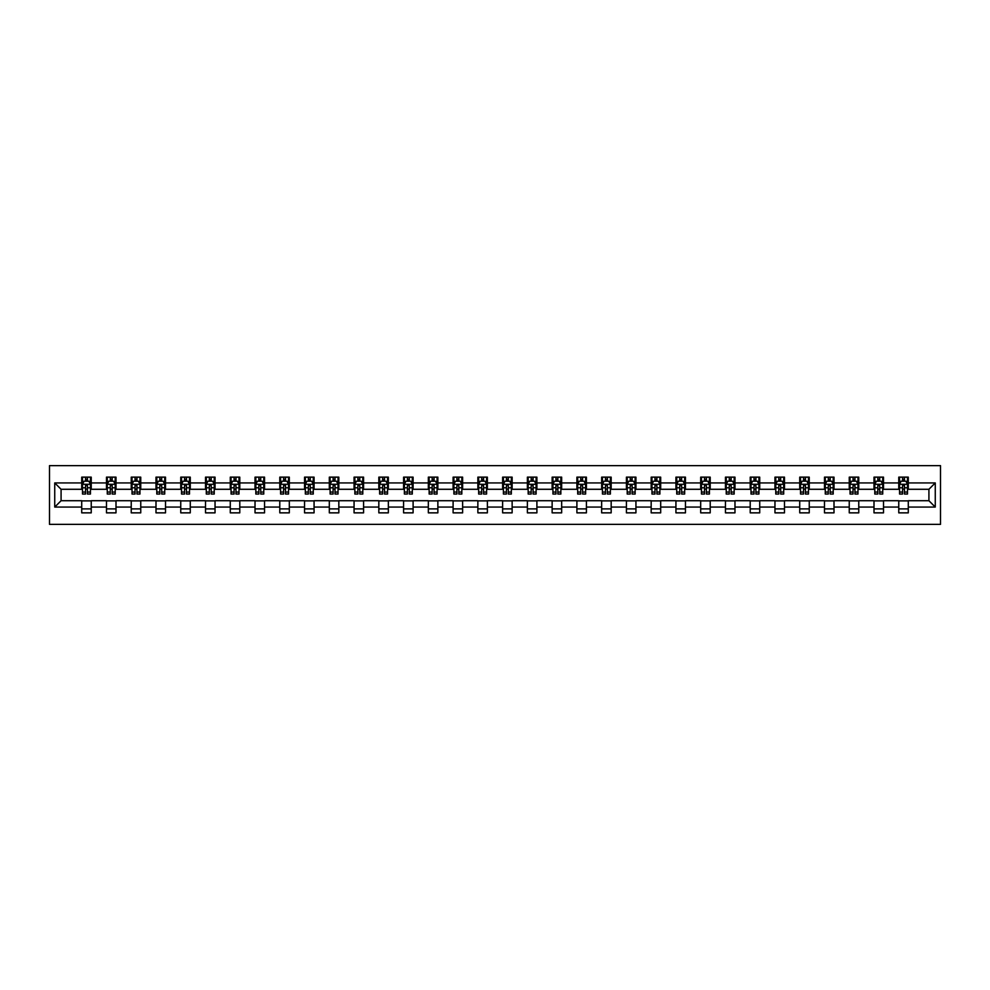 <?xml version="1.0" encoding="UTF-8"?>
<svg xmlns="http://www.w3.org/2000/svg" width="990" height="990" viewBox="0 0 990 990"><rect width="100%" height="100%" fill="white"/><g stroke="black" fill="none" stroke-linecap="round" stroke-linejoin="round"><path stroke-width="1.49" d="M49.5 524.366L940.5 524.366L940.5 465.634L49.5 465.634L49.5 524.366M908.288 482.934L908.288 477.143L898.759 477.143L898.759 482.934L883.526 482.934L883.526 477.143L873.997 477.143L873.997 482.934L858.763 482.934L858.763 477.143L849.247 477.143L849.247 482.934L834.001 482.934L834.001 477.143L824.484 477.143L824.484 482.934L809.251 482.934L809.251 477.143L799.722 477.143L799.722 482.934L784.488 482.934L784.488 477.143L774.96 477.143L774.96 482.934L759.726 482.934L759.726 477.143L750.21 477.143L750.21 482.934L734.976 482.934L734.976 477.143L725.447 477.143L725.447 482.934L710.214 482.934L710.214 477.143L700.685 477.143L700.685 482.934L685.451 482.934L685.451 477.143L675.935 477.143L675.935 482.934L660.689 482.934L660.689 477.143L651.173 477.143L651.173 482.934L635.939 482.934L635.939 477.143L626.41 477.143L626.41 482.934L611.177 482.934L611.177 477.143L601.648 477.143L601.648 482.934L586.414 482.934L586.414 477.143L576.898 477.143L576.898 482.934L561.664 482.934L561.664 477.143L552.135 477.143L552.135 482.934L536.902 482.934L536.902 477.143L527.373 477.143L527.373 482.934L512.139 482.934L512.139 477.143L502.623 477.143L502.623 482.934L487.377 482.934L487.377 477.143L477.861 477.143L477.861 482.934L462.627 482.934L462.627 477.143L453.098 477.143L453.098 482.934L437.865 482.934L437.865 477.143L428.336 477.143L428.336 482.934L413.102 482.934L413.102 477.143L403.586 477.143L403.586 482.934L388.352 482.934L388.352 477.143L378.824 477.143L378.824 482.934L363.59 482.934L363.59 477.143L354.061 477.143L354.061 482.934L338.828 482.934L338.828 477.143L329.311 477.143L329.311 482.934L314.065 482.934L314.065 477.143L304.549 477.143L304.549 482.934L289.315 482.934L289.315 477.143L279.786 477.143L279.786 482.934L264.553 482.934L264.553 477.143L255.024 477.143L255.024 482.934L239.79 482.934L239.79 477.143L230.274 477.143L230.274 482.934L215.04 482.934L215.04 477.143L205.512 477.143L205.512 482.934L190.278 482.934L190.278 477.143L180.749 477.143L180.749 482.934L165.516 482.934L165.516 477.143L155.999 477.143L155.999 482.934L140.753 482.934L140.753 477.143L131.237 477.143L131.237 482.934L116.003 482.934L116.003 477.143L106.475 477.143L106.475 482.934L91.241 482.934L91.241 477.143L81.712 477.143L81.712 482.934L54.735 482.934L54.735 507.066L61.083 500.717L81.712 500.717L81.712 512.857L91.241 512.857L91.241 500.717L106.475 500.717L106.475 512.857L116.003 512.857L116.003 500.717L131.237 500.717L131.237 512.857L140.753 512.857L140.753 500.717L155.999 500.717L155.999 512.857L165.516 512.857L165.516 500.717L180.749 500.717L180.749 512.857L190.278 512.857L190.278 500.717L205.512 500.717L205.512 512.857L215.04 512.857L215.04 500.717L230.274 500.717L230.274 512.857L239.79 512.857L239.79 500.717L255.024 500.717L255.024 512.857L264.553 512.857L264.553 500.717L279.786 500.717L279.786 512.857L289.315 512.857L289.315 500.717L304.549 500.717L304.549 512.857L314.065 512.857L314.065 500.717L329.311 500.717L329.311 512.857L338.828 512.857L338.828 500.717L354.061 500.717L354.061 512.857L363.59 512.857L363.59 500.717L378.824 500.717L378.824 512.857L388.352 512.857L388.352 500.717L403.586 500.717L403.586 512.857L413.102 512.857L413.102 500.717L428.336 500.717L428.336 512.857L437.865 512.857L437.865 500.717L453.098 500.717L453.098 512.857L462.627 512.857L462.627 500.717L477.861 500.717L477.861 512.857L487.377 512.857L487.377 500.717L502.623 500.717L502.623 512.857L512.139 512.857L512.139 500.717L527.373 500.717L527.373 512.857L536.902 512.857L536.902 500.717L552.135 500.717L552.135 512.857L561.664 512.857L561.664 500.717L576.898 500.717L576.898 512.857L586.414 512.857L586.414 500.717L601.648 500.717L601.648 512.857L611.177 512.857L611.177 500.717L626.41 500.717L626.41 512.857L635.939 512.857L635.939 500.717L651.173 500.717L651.173 512.857L660.689 512.857L660.689 500.717L675.935 500.717L675.935 512.857L685.451 512.857L685.451 500.717L700.685 500.717L700.685 512.857L710.214 512.857L710.214 500.717L725.447 500.717L725.447 512.857L734.976 512.857L734.976 500.717L750.21 500.717L750.21 512.857L759.726 512.857L759.726 500.717L774.96 500.717L774.96 512.857L784.488 512.857L784.488 500.717L799.722 500.717L799.722 512.857L809.251 512.857L809.251 500.717L824.484 500.717L824.484 512.857L834.001 512.857L834.001 500.717L849.247 500.717L849.247 512.857L858.763 512.857L858.763 500.717L873.997 500.717L873.997 512.857L883.526 512.857L883.526 500.717L898.759 500.717L898.759 512.857L908.288 512.857L908.288 500.717L928.917 500.717L928.917 489.283L908.288 489.283L908.288 482.934L935.265 482.934L935.265 507.066L908.288 507.066M898.759 507.066L883.526 507.066M873.997 507.066L858.763 507.066M849.247 507.066L834.001 507.066M824.484 507.066L809.251 507.066M799.722 507.066L784.488 507.066M774.96 507.066L759.726 507.066M750.21 507.066L734.976 507.066M725.447 507.066L710.214 507.066M700.685 507.066L685.451 507.066M675.935 507.066L660.689 507.066M651.173 507.066L635.939 507.066M626.41 507.066L611.177 507.066M601.648 507.066L586.414 507.066M576.898 507.066L561.664 507.066M552.135 507.066L536.902 507.066M527.373 507.066L512.139 507.066M502.623 507.066L487.377 507.066M477.861 507.066L462.627 507.066M453.098 507.066L437.865 507.066M428.336 507.066L413.102 507.066M403.586 507.066L388.352 507.066M378.824 507.066L363.59 507.066M354.061 507.066L338.828 507.066M329.311 507.066L314.065 507.066M304.549 507.066L289.315 507.066M279.786 507.066L264.553 507.066M255.024 507.066L239.79 507.066M230.274 507.066L215.04 507.066M205.512 507.066L190.278 507.066M180.749 507.066L165.516 507.066M155.999 507.066L140.753 507.066M131.237 507.066L116.003 507.066M106.475 507.066L91.241 507.066M81.712 507.066L54.735 507.066M898.759 482.934L898.759 489.283L883.526 489.283L883.526 482.934M873.997 482.934L873.997 489.283L858.763 489.283L858.763 482.934M849.247 482.934L849.247 489.283L834.001 489.283L834.001 482.934M824.484 482.934L824.484 489.283L809.251 489.283L809.251 482.934M799.722 482.934L799.722 489.283L784.488 489.283L784.488 482.934M774.96 482.934L774.96 489.283L759.726 489.283L759.726 482.934M750.21 482.934L750.21 489.283L734.976 489.283L734.976 482.934M725.447 482.934L725.447 489.283L710.214 489.283L710.214 482.934M700.685 482.934L700.685 489.283L685.451 489.283L685.451 482.934M675.935 482.934L675.935 489.283L660.689 489.283L660.689 482.934M651.173 482.934L651.173 489.283L635.939 489.283L635.939 482.934M626.41 482.934L626.41 489.283L611.177 489.283L611.177 482.934M601.648 482.934L601.648 489.283L586.414 489.283L586.414 482.934M576.898 482.934L576.898 489.283L561.664 489.283L561.664 482.934M552.135 482.934L552.135 489.283L536.902 489.283L536.902 482.934M527.373 482.934L527.373 489.283L512.139 489.283L512.139 482.934M502.623 482.934L502.623 489.283L487.377 489.283L487.377 482.934M477.861 482.934L477.861 489.283L462.627 489.283L462.627 482.934M453.098 482.934L453.098 489.283L437.865 489.283L437.865 482.934M428.336 482.934L428.336 489.283L413.102 489.283L413.102 482.934M403.586 482.934L403.586 489.283L388.352 489.283L388.352 482.934M378.824 482.934L378.824 489.283L363.59 489.283L363.59 482.934M354.061 482.934L354.061 489.283L338.828 489.283L338.828 482.934M329.311 482.934L329.311 489.283L314.065 489.283L314.065 482.934M304.549 482.934L304.549 489.283L289.315 489.283L289.315 482.934M279.786 482.934L279.786 489.283L264.553 489.283L264.553 482.934M255.024 482.934L255.024 489.283L239.79 489.283L239.79 482.934M230.274 482.934L230.274 489.283L215.04 489.283L215.04 482.934M205.512 482.934L205.512 489.283L190.278 489.283L190.278 482.934M180.749 482.934L180.749 489.283L165.516 489.283L165.516 482.934M155.999 482.934L155.999 489.283L140.753 489.283L140.753 482.934M131.237 482.934L131.237 489.283L116.003 489.283L116.003 482.934M106.475 482.934L106.475 489.283L91.241 489.283L91.241 482.934M81.712 482.934L81.712 489.283L61.083 489.283L54.735 482.934M61.083 489.283L61.083 500.717M935.265 507.066L928.917 500.717M928.917 489.283L935.265 482.934M81.712 481.115L82.517 481.115M85.524 481.115L87.429 481.115M90.449 481.115L91.241 481.115M81.712 489.122L82.517 489.122M85.524 489.122L87.429 489.122M90.449 489.122L91.241 489.122M81.712 500.878L91.241 500.878M81.712 508.885L91.241 508.885M106.475 500.878L116.003 500.878M106.475 508.885L116.003 508.885M106.475 481.115L107.267 481.115M110.286 481.115L112.192 481.115M115.211 481.115L116.003 481.115M106.475 489.122L107.267 489.122M110.286 489.122L112.192 489.122M115.211 489.122L116.003 489.122M131.237 500.878L140.753 500.878M131.237 508.885L140.753 508.885M131.237 481.115L132.029 481.115M135.048 481.115L136.954 481.115M139.961 481.115L140.753 481.115M131.237 489.122L132.029 489.122M135.048 489.122L136.954 489.122M139.961 489.122L140.753 489.122M155.999 500.878L165.516 500.878M155.999 508.885L165.516 508.885M155.999 481.115L156.791 481.115M159.798 481.115L161.704 481.115M164.724 481.115L165.516 481.115M155.999 489.122L156.791 489.122M159.798 489.122L161.704 489.122M164.724 489.122L165.516 489.122M180.749 500.878L190.278 500.878M180.749 508.885L190.278 508.885M180.749 481.115L181.541 481.115M184.561 481.115L186.467 481.115M189.486 481.115L190.278 481.115M180.749 489.122L181.541 489.122M184.561 489.122L186.467 489.122M189.486 489.122L190.278 489.122M205.512 500.878L215.04 500.878M205.512 508.885L215.04 508.885M205.512 481.115L206.304 481.115M209.323 481.115L211.229 481.115M214.236 481.115L215.04 481.115M205.512 489.122L206.304 489.122M209.323 489.122L211.229 489.122M214.236 489.122L215.04 489.122M230.274 500.878L239.79 500.878M230.274 508.885L239.79 508.885M230.274 481.115L231.066 481.115M234.085 481.115L235.979 481.115M238.998 481.115L239.79 481.115M230.274 489.122L231.066 489.122M234.085 489.122L235.979 489.122M238.998 489.122L239.79 489.122M255.024 500.878L264.553 500.878M255.024 508.885L264.553 508.885M255.024 481.115L255.828 481.115M258.836 481.115L260.741 481.115M263.761 481.115L264.553 481.115M255.024 489.122L255.828 489.122M258.836 489.122L260.741 489.122M263.761 489.122L264.553 489.122M279.786 500.878L289.315 500.878M279.786 508.885L289.315 508.885M279.786 481.115L280.578 481.115M283.598 481.115L285.504 481.115M288.523 481.115L289.315 481.115M279.786 489.122L280.578 489.122M283.598 489.122L285.504 489.122M288.523 489.122L289.315 489.122M304.549 500.878L314.065 500.878M304.549 508.885L314.065 508.885M304.549 481.115L305.341 481.115M308.36 481.115L310.266 481.115M313.273 481.115L314.065 481.115M304.549 489.122L305.341 489.122M308.36 489.122L310.266 489.122M313.273 489.122L314.065 489.122M329.311 500.878L338.828 500.878M329.311 508.885L338.828 508.885M329.311 481.115L330.103 481.115M333.11 481.115L335.016 481.115M338.036 481.115L338.828 481.115M329.311 489.122L330.103 489.122M333.11 489.122L335.016 489.122M338.036 489.122L338.828 489.122M354.061 500.878L363.59 500.878M354.061 508.885L363.59 508.885M354.061 481.115L354.853 481.115M357.873 481.115L359.778 481.115M362.798 481.115L363.59 481.115M354.061 489.122L354.853 489.122M357.873 489.122L359.778 489.122M362.798 489.122L363.59 489.122M378.824 500.878L388.352 500.878M378.824 508.885L388.352 508.885M378.824 481.115L379.615 481.115M382.635 481.115L384.541 481.115M387.548 481.115L388.352 481.115M378.824 489.122L379.615 489.122M382.635 489.122L384.541 489.122M387.548 489.122L388.352 489.122M403.586 500.878L413.102 500.878M403.586 508.885L413.102 508.885M403.586 481.115L404.378 481.115M407.397 481.115L409.291 481.115M412.31 481.115L413.102 481.115M403.586 489.122L404.378 489.122M407.397 489.122L409.291 489.122M412.31 489.122L413.102 489.122M428.336 500.878L437.865 500.878M428.336 508.885L437.865 508.885M428.336 481.115L429.14 481.115M432.147 481.115L434.053 481.115M437.073 481.115L437.865 481.115M428.336 489.122L429.14 489.122M432.147 489.122L434.053 489.122M437.073 489.122L437.865 489.122M453.098 500.878L462.627 500.878M453.098 508.885L462.627 508.885M453.098 481.115L453.89 481.115M456.91 481.115L458.815 481.115M461.835 481.115L462.627 481.115M453.098 489.122L453.89 489.122M456.91 489.122L458.815 489.122M461.835 489.122L462.627 489.122M477.861 500.878L487.377 500.878M477.861 508.885L487.377 508.885M477.861 481.115L478.653 481.115M481.672 481.115L483.578 481.115M486.585 481.115L487.377 481.115M477.861 489.122L478.653 489.122M481.672 489.122L483.578 489.122M486.585 489.122L487.377 489.122M502.623 500.878L512.139 500.878M502.623 508.885L512.139 508.885M502.623 481.115L503.415 481.115M506.422 481.115L508.328 481.115M511.347 481.115L512.139 481.115M502.623 489.122L503.415 489.122M506.422 489.122L508.328 489.122M511.347 489.122L512.139 489.122M527.373 500.878L536.902 500.878M527.373 508.885L536.902 508.885M527.373 481.115L528.165 481.115M531.185 481.115L533.09 481.115M536.11 481.115L536.902 481.115M527.373 489.122L528.165 489.122M531.185 489.122L533.09 489.122M536.11 489.122L536.902 489.122M552.135 500.878L561.664 500.878M552.135 508.885L561.664 508.885M552.135 481.115L552.927 481.115M555.947 481.115L557.853 481.115M560.86 481.115L561.664 481.115M552.135 489.122L552.927 489.122M555.947 489.122L557.853 489.122M560.86 489.122L561.664 489.122M576.898 500.878L586.414 500.878M576.898 508.885L586.414 508.885M576.898 481.115L577.69 481.115M580.709 481.115L582.603 481.115M585.622 481.115L586.414 481.115M576.898 489.122L577.69 489.122M580.709 489.122L582.603 489.122M585.622 489.122L586.414 489.122M601.648 500.878L611.177 500.878M601.648 508.885L611.177 508.885M601.648 481.115L602.452 481.115M605.459 481.115L607.365 481.115M610.385 481.115L611.177 481.115M601.648 489.122L602.452 489.122M605.459 489.122L607.365 489.122M610.385 489.122L611.177 489.122M626.41 500.878L635.939 500.878M626.41 508.885L635.939 508.885M626.41 481.115L627.202 481.115M630.222 481.115L632.127 481.115M635.147 481.115L635.939 481.115M626.41 489.122L627.202 489.122M630.222 489.122L632.127 489.122M635.147 489.122L635.939 489.122M651.173 500.878L660.689 500.878M651.173 508.885L660.689 508.885M651.173 481.115L651.965 481.115M654.984 481.115L656.89 481.115M659.897 481.115L660.689 481.115M651.173 489.122L651.965 489.122M654.984 489.122L656.89 489.122M659.897 489.122L660.689 489.122M675.935 500.878L685.451 500.878M675.935 508.885L685.451 508.885M675.935 481.115L676.727 481.115M679.734 481.115L681.64 481.115M684.659 481.115L685.451 481.115M675.935 489.122L676.727 489.122M679.734 489.122L681.64 489.122M684.659 489.122L685.451 489.122M700.685 500.878L710.214 500.878M700.685 508.885L710.214 508.885M700.685 481.115L701.477 481.115M704.496 481.115L706.402 481.115M709.422 481.115L710.214 481.115M700.685 489.122L701.477 489.122M704.496 489.122L706.402 489.122M709.422 489.122L710.214 489.122M725.447 500.878L734.976 500.878M725.447 508.885L734.976 508.885M725.447 481.115L726.239 481.115M729.259 481.115L731.165 481.115M734.172 481.115L734.976 481.115M725.447 489.122L726.239 489.122M729.259 489.122L731.165 489.122M734.172 489.122L734.976 489.122M750.21 500.878L759.726 500.878M750.21 508.885L759.726 508.885M750.21 481.115L751.002 481.115M754.021 481.115L755.915 481.115M758.934 481.115L759.726 481.115M750.21 489.122L751.002 489.122M754.021 489.122L755.915 489.122M758.934 489.122L759.726 489.122M774.96 500.878L784.488 500.878M774.96 508.885L784.488 508.885M774.96 481.115L775.764 481.115M778.771 481.115L780.677 481.115M783.696 481.115L784.488 481.115M774.96 489.122L775.764 489.122M778.771 489.122L780.677 489.122M783.696 489.122L784.488 489.122M799.722 500.878L809.251 500.878M799.722 508.885L809.251 508.885M799.722 481.115L800.514 481.115M803.534 481.115L805.439 481.115M808.459 481.115L809.251 481.115M799.722 489.122L800.514 489.122M803.534 489.122L805.439 489.122M808.459 489.122L809.251 489.122M824.484 500.878L834.001 500.878M824.484 508.885L834.001 508.885M824.484 481.115L825.276 481.115M828.296 481.115L830.202 481.115M833.209 481.115L834.001 481.115M824.484 489.122L825.276 489.122M828.296 489.122L830.202 489.122M833.209 489.122L834.001 489.122M849.247 500.878L858.763 500.878M849.247 508.885L858.763 508.885M849.247 481.115L850.039 481.115M853.046 481.115L854.952 481.115M857.971 481.115L858.763 481.115M849.247 489.122L850.039 489.122M853.046 489.122L854.952 489.122M857.971 489.122L858.763 489.122M873.997 500.878L883.526 500.878M873.997 508.885L883.526 508.885M873.997 481.115L874.789 481.115M877.808 481.115L879.714 481.115M882.734 481.115L883.526 481.115M873.997 489.122L874.789 489.122M877.808 489.122L879.714 489.122M882.734 489.122L883.526 489.122M898.759 500.878L908.288 500.878M898.759 508.885L908.288 508.885M898.759 481.115L899.551 481.115M902.571 481.115L904.476 481.115M907.484 481.115L908.288 481.115M898.759 489.122L899.551 489.122M902.571 489.122L904.476 489.122M907.484 489.122L908.288 489.122M87.429 479.21L85.524 479.21M90.449 492.055L87.429 492.055L87.429 494.047L90.449 494.047L90.449 484.37L88.865 481.19L84.1 481.19L82.517 484.37L82.517 494.047L85.524 494.047L85.524 492.055L82.517 492.055M82.517 484.37L82.517 477.143M90.449 484.37L90.449 477.143M85.524 481.19L85.524 477.143M87.429 477.143L87.429 481.19M87.429 492.055L87.429 485.558L85.524 485.558L85.524 492.055M112.192 479.21L110.286 479.21M115.211 492.055L112.192 492.055L112.192 494.047L115.211 494.047L115.211 484.37L113.615 481.19L108.863 481.19L107.267 484.37L107.267 494.047L110.286 494.047L110.286 492.055L107.267 492.055M107.267 484.37L107.267 477.143M115.211 484.37L115.211 477.143M110.286 481.19L110.286 477.143M112.192 477.143L112.192 481.19M112.192 492.055L112.192 485.558L110.286 485.558L110.286 492.055M136.954 479.21L135.048 479.21M139.961 492.055L136.954 492.055L136.954 494.047L139.961 494.047L139.961 484.37L138.377 481.19L133.613 481.19L132.029 484.37L132.029 494.047L135.048 494.047L135.048 492.055L132.029 492.055M132.029 484.37L132.029 477.143M139.961 484.37L139.961 477.143M135.048 481.19L135.048 477.143M136.954 477.143L136.954 481.19M136.954 492.055L136.954 485.558L135.048 485.558L135.048 492.055M161.704 479.21L159.798 479.21M164.724 492.055L161.704 492.055L161.704 494.047L164.724 494.047L164.724 484.37L163.14 481.19L158.375 481.19L156.791 484.37L156.791 494.047L159.798 494.047L159.798 492.055L156.791 492.055M156.791 484.37L156.791 477.143M164.724 484.37L164.724 477.143M159.798 481.19L159.798 477.143M161.704 477.143L161.704 481.19M161.704 492.055L161.704 485.558L159.798 485.558L159.798 492.055M186.467 479.21L184.561 479.21M189.486 492.055L186.467 492.055L186.467 494.047L189.486 494.047L189.486 484.37L187.89 481.19L183.138 481.19L181.541 484.37L181.541 494.047L184.561 494.047L184.561 492.055L181.541 492.055M181.541 484.37L181.541 477.143M189.486 484.37L189.486 477.143M184.561 481.19L184.561 477.143M186.467 477.143L186.467 481.19M186.467 492.055L186.467 485.558L184.561 485.558L184.561 492.055M211.229 479.21L209.323 479.21M214.236 492.055L211.229 492.055L211.229 494.047L214.236 494.047L214.236 484.37L212.652 481.19L207.888 481.19L206.304 484.37L206.304 494.047L209.323 494.047L209.323 492.055L206.304 492.055M206.304 484.37L206.304 477.143M214.236 484.37L214.236 477.143M209.323 481.19L209.323 477.143M211.229 477.143L211.229 481.19M211.229 492.055L211.229 485.558L209.323 485.558L209.323 492.055M235.979 479.21L234.085 479.21M238.998 492.055L235.979 492.055L235.979 494.047L238.998 494.047L238.998 484.37L237.414 481.19L232.65 481.19L231.066 484.37L231.066 494.047L234.085 494.047L234.085 492.055L231.066 492.055M231.066 484.37L231.066 477.143M238.998 484.37L238.998 477.143M234.085 481.19L234.085 477.143M235.979 477.143L235.979 481.19M235.979 492.055L235.979 485.558L234.085 485.558L234.085 492.055M260.741 479.21L258.836 479.21M263.761 492.055L260.741 492.055L260.741 494.047L263.761 494.047L263.761 484.37L262.177 481.19L257.412 481.19L255.828 484.37L255.828 494.047L258.836 494.047L258.836 492.055L255.828 492.055M255.828 484.37L255.828 477.143M263.761 484.37L263.761 477.143M258.836 481.19L258.836 477.143M260.741 477.143L260.741 481.19M260.741 492.055L260.741 485.558L258.836 485.558L258.836 492.055M285.504 479.21L283.598 479.21M288.523 492.055L285.504 492.055L285.504 494.047L288.523 494.047L288.523 484.37L286.927 481.19L282.175 481.19L280.578 484.37L280.578 494.047L283.598 494.047L283.598 492.055L280.578 492.055M280.578 484.37L280.578 477.143M288.523 484.37L288.523 477.143M283.598 481.19L283.598 477.143M285.504 477.143L285.504 481.19M285.504 492.055L285.504 485.558L283.598 485.558L283.598 492.055M310.266 479.21L308.36 479.21M313.273 492.055L310.266 492.055L310.266 494.047L313.273 494.047L313.273 484.37L311.689 481.19L306.925 481.19L305.341 484.37L305.341 494.047L308.36 494.047L308.36 492.055L305.341 492.055M305.341 484.37L305.341 477.143M313.273 484.37L313.273 477.143M308.36 481.19L308.36 477.143M310.266 477.143L310.266 481.19M310.266 492.055L310.266 485.558L308.36 485.558L308.36 492.055M335.016 479.21L333.11 479.21M338.036 492.055L335.016 492.055L335.016 494.047L338.036 494.047L338.036 484.37L336.452 481.19L331.687 481.19L330.103 484.37L330.103 494.047L333.11 494.047L333.11 492.055L330.103 492.055M330.103 484.37L330.103 477.143M338.036 484.37L338.036 477.143M333.11 481.19L333.11 477.143M335.016 477.143L335.016 481.19M335.016 492.055L335.016 485.558L333.11 485.558L333.11 492.055M359.778 479.21L357.873 479.21M362.798 492.055L359.778 492.055L359.778 494.047L362.798 494.047L362.798 484.37L361.202 481.19L356.45 481.19L354.853 484.37L354.853 494.047L357.873 494.047L357.873 492.055L354.853 492.055M354.853 484.37L354.853 477.143M362.798 484.37L362.798 477.143M357.873 481.19L357.873 477.143M359.778 477.143L359.778 481.19M359.778 492.055L359.778 485.558L357.873 485.558L357.873 492.055M384.541 479.21L382.635 479.21M387.548 492.055L384.541 492.055L384.541 494.047L387.548 494.047L387.548 484.37L385.964 481.19L381.2 481.19L379.615 484.37L379.615 494.047L382.635 494.047L382.635 492.055L379.615 492.055M379.615 484.37L379.615 477.143M387.548 484.37L387.548 477.143M382.635 481.19L382.635 477.143M384.541 477.143L384.541 481.19M384.541 492.055L384.541 485.558L382.635 485.558L382.635 492.055M409.291 479.21L407.397 479.21M412.31 492.055L409.291 492.055L409.291 494.047L412.31 494.047L412.31 484.37L410.726 481.19L405.962 481.19L404.378 484.37L404.378 494.047L407.397 494.047L407.397 492.055L404.378 492.055M404.378 484.37L404.378 477.143M412.31 484.37L412.31 477.143M407.397 481.19L407.397 477.143M409.291 477.143L409.291 481.19M409.291 492.055L409.291 485.558L407.397 485.558L407.397 492.055M434.053 479.21L432.147 479.21M437.073 492.055L434.053 492.055L434.053 494.047L437.073 494.047L437.073 484.37L435.489 481.19L430.724 481.19L429.14 484.37L429.14 494.047L432.147 494.047L432.147 492.055L429.14 492.055M429.14 484.37L429.14 477.143M437.073 484.37L437.073 477.143M432.147 481.19L432.147 477.143M434.053 477.143L434.053 481.19M434.053 492.055L434.053 485.558L432.147 485.558L432.147 492.055M458.815 479.21L456.91 479.21M461.835 492.055L458.815 492.055L458.815 494.047L461.835 494.047L461.835 484.37L460.239 481.19L455.487 481.19L453.89 484.37L453.89 494.047L456.91 494.047L456.91 492.055L453.89 492.055M453.89 484.37L453.89 477.143M461.835 484.37L461.835 477.143M456.91 481.19L456.91 477.143M458.815 477.143L458.815 481.19M458.815 492.055L458.815 485.558L456.91 485.558L456.91 492.055M483.578 479.21L481.672 479.21M486.585 492.055L483.578 492.055L483.578 494.047L486.585 494.047L486.585 484.37L485.001 481.19L480.237 481.19L478.653 484.37L478.653 494.047L481.672 494.047L481.672 492.055L478.653 492.055M478.653 484.37L478.653 477.143M486.585 484.37L486.585 477.143M481.672 481.19L481.672 477.143M483.578 477.143L483.578 481.19M483.578 492.055L483.578 485.558L481.672 485.558L481.672 492.055M508.328 479.21L506.422 479.21M511.347 492.055L508.328 492.055L508.328 494.047L511.347 494.047L511.347 484.37L509.763 481.19L504.999 481.19L503.415 484.37L503.415 494.047L506.422 494.047L506.422 492.055L503.415 492.055M503.415 484.37L503.415 477.143M511.347 484.37L511.347 477.143M506.422 481.19L506.422 477.143M508.328 477.143L508.328 481.19M508.328 492.055L508.328 485.558L506.422 485.558L506.422 492.055M533.09 479.21L531.185 479.21M536.11 492.055L533.09 492.055L533.09 494.047L536.11 494.047L536.11 484.37L534.513 481.19L529.761 481.19L528.165 484.37L528.165 494.047L531.185 494.047L531.185 492.055L528.165 492.055M528.165 484.37L528.165 477.143M536.11 484.37L536.11 477.143M531.185 481.19L531.185 477.143M533.09 477.143L533.09 481.19M533.09 492.055L533.09 485.558L531.185 485.558L531.185 492.055M557.853 479.21L555.947 479.21M560.86 492.055L557.853 492.055L557.853 494.047L560.86 494.047L560.86 484.37L559.276 481.19L554.511 481.19L552.927 484.37L552.927 494.047L555.947 494.047L555.947 492.055L552.927 492.055M552.927 484.37L552.927 477.143M560.86 484.37L560.86 477.143M555.947 481.19L555.947 477.143M557.853 477.143L557.853 481.19M557.853 492.055L557.853 485.558L555.947 485.558L555.947 492.055M582.603 479.21L580.709 479.21M585.622 492.055L582.603 492.055L582.603 494.047L585.622 494.047L585.622 484.37L584.038 481.19L579.274 481.19L577.69 484.37L577.69 494.047L580.709 494.047L580.709 492.055L577.69 492.055M577.69 484.37L577.69 477.143M585.622 484.37L585.622 477.143M580.709 481.19L580.709 477.143M582.603 477.143L582.603 481.19M582.603 492.055L582.603 485.558L580.709 485.558L580.709 492.055M607.365 479.21L605.459 479.21M610.385 492.055L607.365 492.055L607.365 494.047L610.385 494.047L610.385 484.37L608.8 481.19L604.036 481.19L602.452 484.37L602.452 494.047L605.459 494.047L605.459 492.055L602.452 492.055M602.452 484.37L602.452 477.143M610.385 484.37L610.385 477.143M605.459 481.19L605.459 477.143M607.365 477.143L607.365 481.19M607.365 492.055L607.365 485.558L605.459 485.558L605.459 492.055M632.127 479.21L630.222 479.21M635.147 492.055L632.127 492.055L632.127 494.047L635.147 494.047L635.147 484.37L633.55 481.19L628.798 481.19L627.202 484.37L627.202 494.047L630.222 494.047L630.222 492.055L627.202 492.055M627.202 484.37L627.202 477.143M635.147 484.37L635.147 477.143M630.222 481.19L630.222 477.143M632.127 477.143L632.127 481.19M632.127 492.055L632.127 485.558L630.222 485.558L630.222 492.055M656.89 479.21L654.984 479.21M659.897 492.055L656.89 492.055L656.89 494.047L659.897 494.047L659.897 484.37L658.313 481.19L653.548 481.19L651.965 484.37L651.965 494.047L654.984 494.047L654.984 492.055L651.965 492.055M651.965 484.37L651.965 477.143M659.897 484.37L659.897 477.143M654.984 481.19L654.984 477.143M656.89 477.143L656.89 481.19M656.89 492.055L656.89 485.558L654.984 485.558L654.984 492.055M681.64 479.21L679.734 479.21M684.659 492.055L681.64 492.055L681.64 494.047L684.659 494.047L684.659 484.37L683.075 481.19L678.311 481.19L676.727 484.37L676.727 494.047L679.734 494.047L679.734 492.055L676.727 492.055M676.727 484.37L676.727 477.143M684.659 484.37L684.659 477.143M679.734 481.19L679.734 477.143M681.64 477.143L681.64 481.19M681.64 492.055L681.64 485.558L679.734 485.558L679.734 492.055M706.402 479.21L704.496 479.21M709.422 492.055L706.402 492.055L706.402 494.047L709.422 494.047L709.422 484.37L707.825 481.19L703.073 481.19L701.477 484.37L701.477 494.047L704.496 494.047L704.496 492.055L701.477 492.055M701.477 484.37L701.477 477.143M709.422 484.37L709.422 477.143M704.496 481.19L704.496 477.143M706.402 477.143L706.402 481.19M706.402 492.055L706.402 485.558L704.496 485.558L704.496 492.055M731.165 479.21L729.259 479.21M734.172 492.055L731.165 492.055L731.165 494.047L734.172 494.047L734.172 484.37L732.588 481.19L727.823 481.19L726.239 484.37L726.239 494.047L729.259 494.047L729.259 492.055L726.239 492.055M726.239 484.37L726.239 477.143M734.172 484.37L734.172 477.143M729.259 481.19L729.259 477.143M731.165 477.143L731.165 481.19M731.165 492.055L731.165 485.558L729.259 485.558L729.259 492.055M755.915 479.21L754.021 479.21M758.934 492.055L755.915 492.055L755.915 494.047L758.934 494.047L758.934 484.37L757.35 481.19L752.586 481.19L751.002 484.37L751.002 494.047L754.021 494.047L754.021 492.055L751.002 492.055M751.002 484.37L751.002 477.143M758.934 484.37L758.934 477.143M754.021 481.19L754.021 477.143M755.915 477.143L755.915 481.19M755.915 492.055L755.915 485.558L754.021 485.558L754.021 492.055M780.677 479.21L778.771 479.21M783.696 492.055L780.677 492.055L780.677 494.047L783.696 494.047L783.696 484.37L782.112 481.19L777.348 481.19L775.764 484.37L775.764 494.047L778.771 494.047L778.771 492.055L775.764 492.055M775.764 484.37L775.764 477.143M783.696 484.37L783.696 477.143M778.771 481.19L778.771 477.143M780.677 477.143L780.677 481.19M780.677 492.055L780.677 485.558L778.771 485.558L778.771 492.055M805.439 479.21L803.534 479.21M808.459 492.055L805.439 492.055L805.439 494.047L808.459 494.047L808.459 484.37L806.862 481.19L802.11 481.19L800.514 484.37L800.514 494.047L803.534 494.047L803.534 492.055L800.514 492.055M800.514 484.37L800.514 477.143M808.459 484.37L808.459 477.143M803.534 481.19L803.534 477.143M805.439 477.143L805.439 481.19M805.439 492.055L805.439 485.558L803.534 485.558L803.534 492.055M830.202 479.21L828.296 479.21M833.209 492.055L830.202 492.055L830.202 494.047L833.209 494.047L833.209 484.37L831.625 481.19L826.86 481.19L825.276 484.37L825.276 494.047L828.296 494.047L828.296 492.055L825.276 492.055M825.276 484.37L825.276 477.143M833.209 484.37L833.209 477.143M828.296 481.19L828.296 477.143M830.202 477.143L830.202 481.19M830.202 492.055L830.202 485.558L828.296 485.558L828.296 492.055M854.952 479.21L853.046 479.21M857.971 492.055L854.952 492.055L854.952 494.047L857.971 494.047L857.971 484.37L856.387 481.19L851.623 481.19L850.039 484.37L850.039 494.047L853.046 494.047L853.046 492.055L850.039 492.055M850.039 484.37L850.039 477.143M857.971 484.37L857.971 477.143M853.046 481.19L853.046 477.143M854.952 477.143L854.952 481.19M854.952 492.055L854.952 485.558L853.046 485.558L853.046 492.055M879.714 479.21L877.808 479.21M882.734 492.055L879.714 492.055L879.714 494.047L882.734 494.047L882.734 484.37L881.137 481.19L876.385 481.19L874.789 484.37L874.789 494.047L877.808 494.047L877.808 492.055L874.789 492.055M874.789 484.37L874.789 477.143M882.734 484.37L882.734 477.143M877.808 481.19L877.808 477.143M879.714 477.143L879.714 481.19M879.714 492.055L879.714 485.558L877.808 485.558L877.808 492.055M904.476 479.21L902.571 479.21M907.484 492.055L904.476 492.055L904.476 494.047L907.484 494.047L907.484 484.37L905.899 481.19L901.135 481.19L899.551 484.37L899.551 494.047L902.571 494.047L902.571 492.055L899.551 492.055M899.551 484.37L899.551 477.143M907.484 484.37L907.484 477.143M902.571 481.19L902.571 477.143M904.476 477.143L904.476 481.19M904.476 492.055L904.476 485.558L902.571 485.558L902.571 492.055M90.412 484.283L82.554 484.283M82.517 481.388L84.001 481.388M88.951 481.388L90.449 481.388M85.524 487.798L82.517 487.798M90.449 487.798L87.429 487.798M87.429 480.224L85.524 480.224M115.162 484.283L107.316 484.283M107.267 481.388L108.764 481.388M113.714 481.388L115.211 481.388M110.286 487.798L107.267 487.798M115.211 487.798L112.192 487.798M112.192 480.224L110.286 480.224M139.924 484.283L132.066 484.283M132.029 481.388L133.526 481.388M138.476 481.388L139.961 481.388M135.048 487.798L132.029 487.798M139.961 487.798L136.954 487.798M136.954 480.224L135.048 480.224M164.687 484.283L156.828 484.283M156.791 481.388L158.276 481.388M163.226 481.388L164.724 481.388M159.798 487.798L156.791 487.798M164.724 487.798L161.704 487.798M161.704 480.224L159.798 480.224M189.449 484.283L181.591 484.283M181.541 481.388L183.039 481.388M187.989 481.388L189.486 481.388M184.561 487.798L181.541 487.798M189.486 487.798L186.467 487.798M186.467 480.224L184.561 480.224M214.199 484.283L206.341 484.283M206.304 481.388L207.801 481.388M212.751 481.388L214.236 481.388M209.323 487.798L206.304 487.798M214.236 487.798L211.229 487.798M211.229 480.224L209.323 480.224M238.961 484.283L231.103 484.283M231.066 481.388L232.551 481.388M237.513 481.388L238.998 481.388M234.085 487.798L231.066 487.798M238.998 487.798L235.979 487.798M235.979 480.224L234.085 480.224M263.724 484.283L255.865 484.283M255.828 481.388L257.313 481.388M262.263 481.388L263.761 481.388M258.836 487.798L255.828 487.798M263.761 487.798L260.741 487.798M260.741 480.224L258.836 480.224M288.474 484.283L280.628 484.283M280.578 481.388L282.076 481.388M287.026 481.388L288.523 481.388M283.598 487.798L280.578 487.798M288.523 487.798L285.504 487.798M285.504 480.224L283.598 480.224M313.236 484.283L305.378 484.283M305.341 481.388L306.838 481.388M311.788 481.388L313.273 481.388M308.36 487.798L305.341 487.798M313.273 487.798L310.266 487.798M310.266 480.224L308.36 480.224M337.998 484.283L330.14 484.283M330.103 481.388L331.588 481.388M336.538 481.388L338.036 481.388M333.11 487.798L330.103 487.798M338.036 487.798L335.016 487.798M335.016 480.224L333.11 480.224M362.761 484.283L354.903 484.283M354.853 481.388L356.351 481.388M361.3 481.388L362.798 481.388M357.873 487.798L354.853 487.798M362.798 487.798L359.778 487.798M359.778 480.224L357.873 480.224M387.511 484.283L379.653 484.283M379.615 481.388L381.113 481.388M386.063 481.388L387.548 481.388M382.635 487.798L379.615 487.798M387.548 487.798L384.541 487.798M384.541 480.224L382.635 480.224M412.273 484.283L404.415 484.283M404.378 481.388L405.863 481.388M410.825 481.388L412.31 481.388M407.397 487.798L404.378 487.798M412.31 487.798L409.291 487.798M409.291 480.224L407.397 480.224M437.036 484.283L429.177 484.283M429.14 481.388L430.625 481.388M435.575 481.388L437.073 481.388M432.147 487.798L429.14 487.798M437.073 487.798L434.053 487.798M434.053 480.224L432.147 480.224M461.786 484.283L453.94 484.283M453.89 481.388L455.388 481.388M460.338 481.388L461.835 481.388M456.91 487.798L453.89 487.798M461.835 487.798L458.815 487.798M458.815 480.224L456.91 480.224M486.548 484.283L478.69 484.283M478.653 481.388L480.15 481.388M485.1 481.388L486.585 481.388M481.672 487.798L478.653 487.798M486.585 487.798L483.578 487.798M483.578 480.224L481.672 480.224M511.31 484.283L503.452 484.283M503.415 481.388L504.9 481.388M509.85 481.388L511.347 481.388M506.422 487.798L503.415 487.798M511.347 487.798L508.328 487.798M508.328 480.224L506.422 480.224M536.06 484.283L528.215 484.283M528.165 481.388L529.662 481.388M534.612 481.388L536.11 481.388M531.185 487.798L528.165 487.798M536.11 487.798L533.09 487.798M533.09 480.224L531.185 480.224M560.823 484.283L552.965 484.283M552.927 481.388L554.425 481.388M559.375 481.388L560.86 481.388M555.947 487.798L552.927 487.798M560.86 487.798L557.853 487.798M557.853 480.224L555.947 480.224M585.585 484.283L577.727 484.283M577.69 481.388L579.175 481.388M584.137 481.388L585.622 481.388M580.709 487.798L577.69 487.798M585.622 487.798L582.603 487.798M582.603 480.224L580.709 480.224M610.347 484.283L602.489 484.283M602.452 481.388L603.937 481.388M608.887 481.388L610.385 481.388M605.459 487.798L602.452 487.798M610.385 487.798L607.365 487.798M607.365 480.224L605.459 480.224M635.097 484.283L627.239 484.283M627.202 481.388L628.7 481.388M633.649 481.388L635.147 481.388M630.222 487.798L627.202 487.798M635.147 487.798L632.127 487.798M632.127 480.224L630.222 480.224M659.86 484.283L652.002 484.283M651.965 481.388L653.462 481.388M658.412 481.388L659.897 481.388M654.984 487.798L651.965 487.798M659.897 487.798L656.89 487.798M656.89 480.224L654.984 480.224M684.622 484.283L676.764 484.283M676.727 481.388L678.212 481.388M683.162 481.388L684.659 481.388M679.734 487.798L676.727 487.798M684.659 487.798L681.64 487.798M681.64 480.224L679.734 480.224M709.372 484.283L701.526 484.283M701.477 481.388L702.974 481.388M707.924 481.388L709.422 481.388M704.496 487.798L701.477 487.798M709.422 487.798L706.402 487.798M706.402 480.224L704.496 480.224M734.135 484.283L726.276 484.283M726.239 481.388L727.737 481.388M732.687 481.388L734.172 481.388M729.259 487.798L726.239 487.798M734.172 487.798L731.165 487.798M731.165 480.224L729.259 480.224M758.897 484.283L751.039 484.283M751.002 481.388L752.487 481.388M757.449 481.388L758.934 481.388M754.021 487.798L751.002 487.798M758.934 487.798L755.915 487.798M755.915 480.224L754.021 480.224M783.659 484.283L775.801 484.283M775.764 481.388L777.249 481.388M782.199 481.388L783.696 481.388M778.771 487.798L775.764 487.798M783.696 487.798L780.677 487.798M780.677 480.224L778.771 480.224M808.409 484.283L800.551 484.283M800.514 481.388L802.011 481.388M806.961 481.388L808.459 481.388M803.534 487.798L800.514 487.798M808.459 487.798L805.439 487.798M805.439 480.224L803.534 480.224M833.172 484.283L825.313 484.283M825.276 481.388L826.774 481.388M831.724 481.388L833.209 481.388M828.296 487.798L825.276 487.798M833.209 487.798L830.202 487.798M830.202 480.224L828.296 480.224M857.934 484.283L850.076 484.283M850.039 481.388L851.524 481.388M856.474 481.388L857.971 481.388M853.046 487.798L850.039 487.798M857.971 487.798L854.952 487.798M854.952 480.224L853.046 480.224M882.684 484.283L874.838 484.283M874.789 481.388L876.286 481.388M881.236 481.388L882.734 481.388M877.808 487.798L874.789 487.798M882.734 487.798L879.714 487.798M879.714 480.224L877.808 480.224M907.446 484.283L899.588 484.283M899.551 481.388L901.048 481.388M905.999 481.388L907.484 481.388M902.571 487.798L899.551 487.798M907.484 487.798L904.476 487.798M904.476 480.224L902.571 480.224"/></g></svg>
